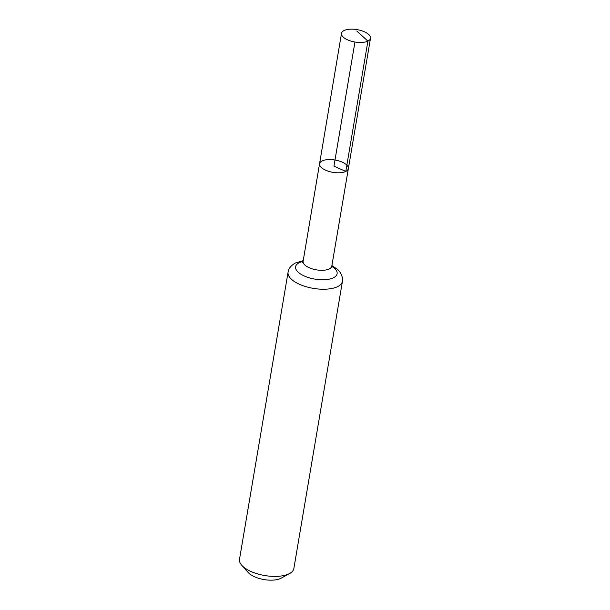<?xml version="1.0" encoding="UTF-8"?>
<svg xmlns="http://www.w3.org/2000/svg" width="610" height="610" viewBox="0 0 610 610"><rect width="100%" height="100%" fill="white"/><g stroke="black" fill="none" stroke-linecap="round" stroke-linejoin="round"><path stroke-width="0.91" d="M345.794 171.425A14.609 6.245 9.6 0 0 348.356 168.619A14.609 6.245 9.6 0 0 334.997 160.026A14.609 6.245 9.6 0 0 319.548 163.747A14.609 6.245 9.6 0 0 329.125 171.471A14.609 6.245 9.6 0 0 345.794 171.425M288.08 272.151L239.501 559.324A27.564 11.781 9.6 0 0 241.804 565.363L248.262 572.569A18.971 8.105 9.6 0 0 263.611 579.5A18.971 8.105 9.6 0 0 280.76 578.387A18.971 8.105 9.6 0 0 281.233 578.143L289.697 573.461A27.564 11.781 9.6 0 0 293.86 568.52L342.431 281.34A27.564 11.781 -170.4 0 1 337.589 286.639A27.564 11.781 -170.4 0 1 306.144 286.723A27.564 11.781 -170.4 0 1 288.08 272.151C288.21 270.344 289.697 265.983 295.644 262.887L303.223 260.661M241.804 565.363A27.564 11.781 9.6 0 0 264.099 575.428A27.564 11.781 9.6 0 0 289.018 573.819A27.564 11.781 9.6 0 0 289.697 573.461M302.941 262.475L302.43 262.773L303.117 261.301A14.541 6.214 -170.4 0 0 312.648 268.987A14.541 6.214 -170.4 0 0 329.24 268.941A14.541 6.214 -170.4 0 0 331.794 266.151L348.356 168.619A14.609 6.245 -170.4 0 1 332.915 172.34A14.609 6.245 -170.4 0 1 319.548 163.747L341.508 33.367A14.701 6.283 -170.4 0 1 344.086 30.546A14.701 6.283 -170.4 0 1 360.861 30.5A14.701 6.283 -170.4 0 1 370.499 38.27A14.701 6.283 -170.4 0 1 354.951 42.014A14.701 6.283 -170.4 0 1 341.508 33.367M354.951 42.014L333.952 166.179L345.794 171.425L367.914 41.099L356.812 31.049M331.779 266.25A21.053 8.998 -170.4 0 1 331.443 278.579A21.053 8.998 -170.4 0 1 303.193 275.476A21.053 8.998 -170.4 0 1 299.296 262.681A21.053 8.998 -170.4 0 1 303.101 261.4M303.117 261.301L319.548 163.747M331.794 266.151L331.962 267.767M342.431 281.34L342.378 277.367L340.525 272.822L338.001 269.78L331.901 265.51M348.356 168.619L370.499 38.27"/></g></svg>
